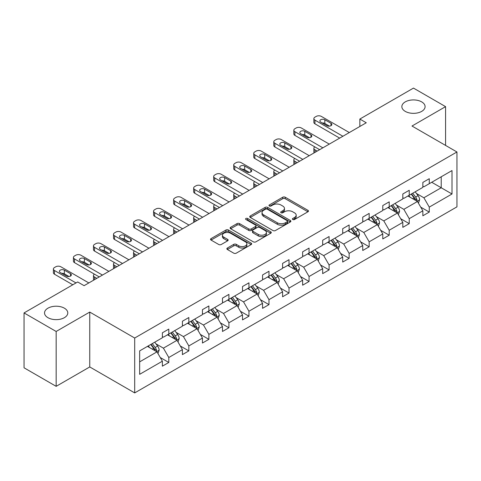 <?xml version="1.0" encoding="UTF-8"?>
<svg xmlns="http://www.w3.org/2000/svg" width="481" height="481" viewBox="0 0 481 481"><rect width="100%" height="100%" fill="white"/><g stroke="black" fill="none" stroke-linecap="round" stroke-linejoin="round"><path stroke-width="0.72" d="M64.382 308.183A11.622 6.71 0 0 0 51.714 306.728A11.622 6.71 0 0 0 44.535 312.927A11.622 6.71 0 0 0 47.938 317.676A11.622 6.71 0 0 0 60.606 319.131A11.622 6.71 0 0 0 67.785 312.927A11.622 6.71 0 0 0 64.382 308.183M421.693 101.888A11.622 6.71 0 0 0 409.024 100.433A11.622 6.71 0 0 0 401.851 106.638A11.622 6.71 0 0 0 405.255 111.382A11.622 6.71 0 0 0 417.923 112.837A11.622 6.71 0 0 0 425.096 106.638A11.622 6.71 0 0 0 421.693 101.888M292.779 219.516A1.251 0.721 0 0 0 294.54 219.516L307.936 211.784A1.786 1.028 0 0 0 308.459 211.057A1.786 1.028 0 0 0 307.936 210.329L285.245 197.228A1.786 1.028 0 0 0 282.726 197.228L269.33 204.96A1.251 0.721 0 0 0 268.963 205.471A1.251 0.721 0 0 0 269.33 205.976A1.251 0.721 0 0 0 271.092 205.976L272.829 204.978A5.706 3.295 0 0 1 280.898 204.978L282.786 206.072A5.706 3.295 0 0 1 284.457 208.399A5.706 3.295 0 0 1 282.786 210.726L281.054 211.73A1.251 0.721 0 0 0 280.688 212.241A1.251 0.721 0 0 0 281.054 212.746A1.251 0.721 0 0 0 282.816 212.746L284.554 211.748A5.706 3.295 0 0 1 292.622 211.748L294.51 212.836A5.706 3.295 0 0 1 296.182 215.169A5.706 3.295 0 0 1 294.51 217.496L292.779 218.5A1.251 0.721 0 0 0 292.412 219.005A1.251 0.721 0 0 0 292.779 219.516L292.779 218.5M227.381 248.034A1.786 1.028 0 0 0 226.858 248.761A1.786 1.028 0 0 0 227.381 249.489L233.748 253.162A1.786 1.028 0 0 0 236.267 253.162L251.142 244.576A1.786 1.028 0 0 0 251.665 243.849A1.786 1.028 0 0 0 251.142 243.115L228.451 230.014A1.786 1.028 0 0 0 225.932 230.014L211.051 238.606A1.786 1.028 0 0 0 210.534 239.334A1.786 1.028 0 0 0 211.051 240.061L218.741 244.498A1.786 1.028 0 0 0 221.266 244.498L227.633 240.825A1.786 1.028 0 0 0 228.156 240.097A1.786 1.028 0 0 0 227.633 239.37L223.815 237.169A4.768 2.754 0 0 1 222.42 235.221A4.768 2.754 0 0 1 225.367 232.678A4.768 2.754 0 0 1 230.561 233.273L245.502 241.901A4.768 2.754 0 0 1 246.897 243.849A4.768 2.754 0 0 1 243.957 246.392A4.768 2.754 0 0 1 238.756 245.791L236.267 244.354A1.786 1.028 0 0 0 233.748 244.354L227.381 248.034L227.381 249.489L233.748 245.839L233.748 244.354M89.749 312.073L56.157 331.469L24.05 312.927L24.05 367.803L56.157 386.339L89.749 366.949L134.698 392.905L134.698 338.029L89.749 312.073L89.749 366.949M445.58 145.418L445.58 106.638L411.995 126.028L456.95 151.978L134.698 338.029M445.58 106.638L413.474 88.095L359.848 119.054L359.848 126.473M24.05 312.927L77.675 281.968L84.097 285.678L366.275 122.763L359.848 119.054M272.955 230.525A1.786 1.028 0 0 0 275.475 230.525L290.35 221.939A1.786 1.028 0 0 0 290.873 221.212A1.786 1.028 0 0 0 290.35 220.484L267.658 207.383A1.786 1.028 0 0 0 265.139 207.383L250.258 215.969A1.786 1.028 0 0 0 249.741 216.697A1.786 1.028 0 0 0 250.258 217.424L272.955 230.525M246.41 219.787A1.251 0.721 0 0 1 247.679 219.961L247.679 218.482L270.749 231.8A1.786 1.028 0 0 1 271.272 232.527A1.786 1.028 0 0 1 270.749 233.255L255.874 241.847A1.786 1.028 0 0 1 253.349 241.847L230.658 228.746L237.025 225.096L237.025 223.611L230.658 227.285A1.786 1.028 0 0 0 230.134 228.018A1.786 1.028 0 0 0 230.658 228.746L230.658 227.285M237.025 225.096A1.786 1.028 0 0 1 239.544 225.096L239.544 223.611A1.786 1.028 0 0 0 237.025 223.611M239.544 223.611L248.749 228.926A1.786 1.028 0 0 0 251.268 228.926L255.495 226.485A1.786 1.028 0 0 0 256.012 225.757A1.786 1.028 0 0 0 255.495 225.03L245.911 219.498A1.251 0.721 0 0 1 245.544 218.987A1.251 0.721 0 0 1 246.314 218.326A1.251 0.721 0 0 1 247.679 218.482M56.157 331.469L56.157 386.339M139.646 350.896L162.38 337.77L162.38 332.804L168.801 329.094L168.801 334.061L182.413 326.202L182.413 321.236L188.835 317.526L188.835 322.492L202.453 314.634L202.453 309.668L208.874 305.958L208.874 310.924L222.487 303.066L222.487 298.1L228.908 294.39L228.908 299.356L242.52 291.498L242.52 286.532L248.948 282.822L248.948 287.788L262.56 279.93L262.56 274.964L268.981 271.254L268.981 276.22L282.594 268.362L282.594 263.396L289.015 259.686L289.015 264.652L302.633 256.794L302.633 251.828L309.055 248.118L309.055 253.09L322.667 245.226L322.667 240.26L329.088 236.55L329.088 241.522L342.706 233.658L342.706 228.691L349.128 224.982L349.128 229.954L362.74 222.09L362.74 217.123L369.161 213.414L369.161 218.386L382.78 210.522L382.78 205.555L389.201 201.846L389.201 206.818L402.813 198.954L402.813 193.987L409.235 190.278L409.235 195.25L422.847 187.386L422.847 182.419L429.274 178.71L429.274 183.682L452.008 170.557L452.008 193.987L429.274 207.113L429.274 212.079L422.847 215.789L422.847 210.822L409.235 218.681L409.235 223.647L402.813 227.357L402.813 222.39L389.201 230.249L389.201 235.215L382.78 238.925L382.78 233.958L369.161 241.817L369.161 246.783L362.74 250.493L362.74 245.526L349.128 253.385L349.128 258.351L342.706 262.061L342.706 257.094L329.088 264.953L329.088 269.919L322.667 273.629L322.667 268.663L309.055 276.521L309.055 281.487L302.633 285.197L302.633 280.231L289.015 288.089L289.015 293.055L282.594 296.765L282.594 291.793L268.981 299.657L268.981 304.623L262.56 308.333L262.56 303.361L248.948 311.225L248.948 316.191L242.52 319.901L242.52 314.929L228.908 322.793L228.908 327.759L222.487 331.469L222.487 326.497L208.874 334.361L208.874 339.327L202.453 343.037L202.453 338.065L188.835 345.929L188.835 350.896L182.413 354.605L182.413 349.633L168.801 357.497L168.801 362.464L162.38 366.173L162.38 361.201L139.646 374.326L139.646 350.896M134.698 392.905L456.95 206.854L456.95 151.978M167.514 334.806L177.02 340.289L163.408 348.154L155.97 343.861M163.408 348.154L168.801 357.497M177.02 340.289L182.413 349.633M162.38 336.586L163.408 337.175L168.801 334.061M187.554 323.238L197.054 328.721L183.441 336.586L176.01 332.293M183.441 336.586L188.835 345.929M197.054 328.721L202.453 338.065M182.413 325.018L183.441 325.607L188.835 322.492M207.588 311.67L217.093 317.153L203.475 325.018L196.044 320.725M203.475 325.018L208.874 334.361M217.093 317.153L222.487 326.497M202.453 313.45L203.475 314.039L208.874 310.924M227.621 300.102L237.127 305.585L223.515 313.45L216.077 309.157M223.515 313.45L228.908 322.793M237.127 305.585L242.52 314.929M222.487 301.882L223.515 302.471L228.908 299.356M247.661 288.534L257.167 294.017L243.548 301.882L236.117 297.589M243.548 301.882L248.948 311.225M257.167 294.017L262.56 303.361M242.52 290.314L243.548 290.903L248.948 287.788M267.695 276.966L277.2 282.449L263.588 290.314L256.151 286.021M263.588 290.314L268.981 299.657M277.2 282.449L282.594 291.793M262.56 278.746L263.588 279.335L268.981 276.22M287.734 265.398L297.24 270.887L283.622 278.746L276.19 274.453M283.622 278.746L289.015 288.089M297.24 270.887L302.633 280.231M282.594 267.177L283.622 267.767L289.015 264.652M307.768 253.83L317.274 259.319L303.661 267.177L296.224 262.885M303.661 267.177L309.055 276.521M317.274 259.319L322.667 268.663M302.633 255.609L303.661 256.205L309.055 253.09M327.808 242.262L337.307 247.751L323.695 255.609L316.264 251.316M323.695 255.609L329.088 264.953M337.307 247.751L342.706 257.094M322.667 244.041L323.695 244.637L329.088 241.522M347.841 230.694L357.347 236.183L343.735 244.041L336.297 239.748M343.735 244.041L349.128 253.385M357.347 236.183L362.74 245.526M342.706 232.473L343.735 233.069L349.128 229.954M367.881 219.126L377.381 224.615L363.768 232.473L356.337 228.18M363.768 232.473L369.161 241.817M377.381 224.615L382.78 233.958M362.74 220.905L363.768 221.5L369.161 218.386M387.914 207.558L397.42 213.047L383.802 220.905L376.37 216.612M383.802 220.905L389.201 230.249M397.42 213.047L402.813 222.39M382.78 209.337L383.802 209.932L389.201 206.818M407.948 195.989L417.454 201.479L403.842 209.337L396.404 205.044M403.842 209.337L409.235 218.681M417.454 201.479L422.847 210.822M402.813 197.769L403.842 198.364L409.235 195.25M431.71 182.269L441.215 187.758L423.875 197.769L416.444 193.476M423.875 197.769L429.274 207.113M452.008 193.987L441.215 187.758L441.215 176.786L452.008 170.557M422.847 186.201L423.875 186.796L429.274 183.682M139.646 361.868L156.98 351.858L147.481 346.374M156.98 351.858L162.38 361.201M420.731 207.149L429.274 212.079M400.697 218.717L409.235 223.647M380.657 230.285L389.201 235.215M360.624 241.853L369.161 246.783M340.584 253.421L349.128 258.351M320.55 264.989L329.088 269.919M300.511 276.557L309.055 281.487M280.477 288.125L289.015 293.055M260.437 299.693L268.981 304.623M240.404 311.261L248.948 316.191M220.37 322.829L228.908 327.759M200.33 334.397L208.874 339.327M180.297 345.965L188.835 350.896M160.257 357.533L168.801 362.464M293.278 219.691L294.51 218.981A5.706 3.295 0 0 0 296.182 216.654L296.182 215.169M284.457 208.399L284.457 209.884A5.706 3.295 0 0 1 282.786 212.211L281.553 212.927M307.912 211.796L285.245 198.707A1.786 1.028 0 0 0 282.726 198.707L269.829 206.157M290.326 221.951L267.658 208.862A1.786 1.028 0 0 0 265.139 208.862L250.282 217.436M287.199 221.717A1.251 0.721 0 0 0 287.566 221.212A1.251 0.721 0 0 0 287.199 220.701L267.28 209.199A1.251 0.721 0 0 0 265.518 209.199L263.69 210.257A5.706 3.295 0 0 0 262.019 212.584A5.706 3.295 0 0 0 263.69 214.911L277.303 222.775A5.706 3.295 0 0 0 285.371 222.775L287.199 221.717L287.199 223.202A1.251 0.721 0 0 0 287.566 222.691L287.566 221.212M262.019 212.584L262.019 214.069A5.706 3.295 0 0 0 263.69 216.396L263.69 214.911M287.199 223.202L285.371 224.26A5.706 3.295 0 0 1 277.303 224.26L263.69 216.396M239.544 225.096L248.749 230.405A1.786 1.028 0 0 0 251.268 230.405L255.495 227.97A1.786 1.028 0 0 0 256.012 227.242L256.012 225.757M247.679 219.961L270.725 233.267M258.297 234.439A4.768 2.754 0 0 0 263.498 235.035A4.768 2.754 0 0 0 266.438 232.491A4.768 2.754 0 0 0 265.043 230.543L259.782 227.507A1.786 1.028 0 0 0 257.257 227.507L253.036 229.942A1.786 1.028 0 0 0 252.513 230.67A1.786 1.028 0 0 0 253.036 231.397L258.297 234.439L258.297 235.924A4.768 2.754 0 0 0 263.498 236.52A4.768 2.754 0 0 0 266.438 233.976L266.438 232.491M252.513 230.67L252.513 232.155A1.786 1.028 0 0 0 253.036 232.882L253.036 231.397M258.297 235.924L253.036 232.882M246.897 243.849L246.897 245.328A4.768 2.754 0 0 1 243.957 247.871A4.768 2.754 0 0 1 238.756 247.276L236.267 245.839A1.786 1.028 0 0 0 233.748 245.839M222.42 235.221L222.42 236.706A4.768 2.754 0 0 0 223.815 238.648L223.815 237.169M227.609 240.837L223.815 238.648M251.118 244.588L228.451 231.499A1.786 1.028 0 0 0 225.932 231.499L211.075 240.073M418.434 203.168L419.612 199.759A4.816 2.778 -120 0 0 418.079 195.659L415.193 191.811M410.022 197.186L408.772 195.514M317.207 151.088L314.935 149.777L314.935 152.405M314.177 152.844A3.632 2.098 180 0 1 313.871 152.002L313.871 148.292A3.632 2.098 -0 0 0 314.935 149.777M416.744 201.064L417.015 199.964A4.816 2.778 -120 0 0 415.638 197.066L412.752 193.218M411.55 193.915L414.718 198.148A2.453 1.413 60 0 1 415.163 198.893L417.015 199.964M411.213 194.108L414.093 197.956A4.816 2.778 60 0 1 415.295 200.228M314.808 146.885A3.632 2.098 -0 0 0 313.871 148.292M342.899 136.261L314.935 120.118A3.632 2.098 0 0 1 313.871 118.633A3.632 2.098 0 0 1 314.935 117.148L316.221 116.408A3.632 2.098 0 0 1 321.356 116.408L349.32 132.552M313.871 118.633L313.871 122.342A3.632 2.098 180 0 0 314.935 123.821L339.688 138.113M320.719 122.12A2.904 1.677 180 0 1 319.865 120.929A2.904 1.677 180 0 1 321.657 119.384A2.904 1.677 180 0 1 324.825 119.745L330.988 123.304A2.904 1.677 180 0 1 331.842 124.489A2.904 1.677 180 0 1 330.05 126.04A2.904 1.677 180 0 1 326.882 125.679L320.719 122.12M322.228 122.992A2.904 1.677 180 0 1 324.825 123.455L329.479 126.142M398.394 214.736L399.579 211.321A4.816 2.778 -120 0 0 398.04 207.227L395.16 203.379M389.983 208.754L388.732 207.083M297.174 162.656L294.901 161.345L294.901 163.973M294.138 164.412A3.632 2.098 180 0 1 293.837 163.57L293.837 159.86A3.632 2.098 -0 0 0 294.901 161.345M396.711 212.632L396.975 211.532A4.816 2.778 -120 0 0 395.598 208.634L392.718 204.786M391.51 205.483L394.685 209.716A2.453 1.413 60 0 1 395.129 210.462L396.975 211.532M391.173 205.676L394.059 209.524A4.816 2.778 60 0 1 395.256 211.796M294.775 158.453A3.632 2.098 -0 0 0 293.837 159.86M378.361 226.304L379.539 222.889A4.816 2.778 -120 0 0 378.006 218.795L375.12 214.947M369.949 220.322L368.699 218.651M277.134 174.224L274.861 172.913L274.861 175.535M274.104 175.98A3.632 2.098 180 0 1 273.797 175.138L273.797 171.428A3.632 2.098 -0 0 0 274.861 172.913M376.671 224.2L376.942 223.1A4.816 2.778 -120 0 0 375.565 220.202L372.679 216.354M371.476 217.051L374.645 221.284A2.453 1.413 60 0 1 375.096 222.03L376.942 223.1M371.14 217.244L374.02 221.092A4.816 2.778 60 0 1 375.222 223.364M274.741 170.021A3.632 2.098 -0 0 0 273.797 171.428M322.859 147.829L294.901 131.686A3.632 2.098 0 0 1 293.837 130.201A3.632 2.098 0 0 1 294.901 128.716L296.182 127.976A3.632 2.098 0 0 1 301.322 127.976L329.281 144.12M293.837 130.201L293.837 133.91A3.632 2.098 180 0 0 294.901 135.389L319.649 149.681M300.679 133.688A2.904 1.677 180 0 1 299.831 132.497A2.904 1.677 180 0 1 301.623 130.952A2.904 1.677 180 0 1 304.792 131.313L310.954 134.872A2.904 1.677 180 0 1 311.808 136.057A2.904 1.677 180 0 1 310.011 137.608A2.904 1.677 180 0 1 306.842 137.247L300.679 133.688M302.194 134.56A2.904 1.677 180 0 1 304.792 135.023L309.445 137.71M302.826 159.397L274.861 143.254A3.632 2.098 0 0 1 273.797 141.769A3.632 2.098 0 0 1 274.861 140.284L276.148 139.544A3.632 2.098 0 0 1 281.283 139.544L309.247 155.688M273.797 141.769L273.797 145.478A3.632 2.098 180 0 0 274.861 146.958L299.615 161.249M280.645 145.256A2.904 1.677 180 0 1 279.792 144.066A2.904 1.677 180 0 1 281.583 142.52A2.904 1.677 180 0 1 284.752 142.881L290.921 146.44A2.904 1.677 180 0 1 291.769 147.625A2.904 1.677 180 0 1 289.977 149.176A2.904 1.677 180 0 1 286.808 148.815L280.645 145.256M282.155 146.128A2.904 1.677 180 0 1 284.752 146.591L289.406 149.272M358.321 237.873L359.505 234.457A4.816 2.778 -120 0 0 357.966 230.363L355.086 226.515M349.909 231.89L348.665 230.219M257.101 185.792L254.828 184.482L254.828 187.103M254.064 187.548A3.632 2.098 180 0 1 253.764 186.706L253.764 182.996A3.632 2.098 -0 0 0 254.828 184.482M356.637 235.768L356.908 234.668A4.816 2.778 -120 0 0 355.525 231.77L352.645 227.922M351.437 228.619L354.611 232.852A2.453 1.413 60 0 1 355.056 233.598L356.908 234.668M351.1 228.812L353.986 232.66A4.816 2.778 60 0 1 355.182 234.932M254.702 181.59A3.632 2.098 -0 0 0 253.764 182.996M282.786 170.965L254.828 154.822A3.632 2.098 0 0 1 253.764 153.337A3.632 2.098 0 0 1 254.828 151.852L256.114 151.112A3.632 2.098 0 0 1 261.249 151.112L289.207 167.256M253.764 153.337L253.764 157.046A3.632 2.098 180 0 0 254.828 158.526L279.575 172.817M260.606 156.824A2.904 1.677 180 0 1 259.758 155.634A2.904 1.677 180 0 1 261.55 154.082A2.904 1.677 180 0 1 264.718 154.449L270.881 158.008A2.904 1.677 180 0 1 271.735 159.193A2.904 1.677 180 0 1 269.937 160.744A2.904 1.677 180 0 1 266.775 160.383L260.606 156.824M262.121 157.696A2.904 1.677 180 0 1 264.718 158.159L269.372 160.84M338.287 249.441L339.466 246.025A4.816 2.778 -120 0 0 337.933 241.931L335.047 238.077M329.876 243.458L328.625 241.787M237.061 197.36L234.788 196.05L234.788 198.671M234.031 199.11A3.632 2.098 180 0 1 233.73 198.274L233.73 194.565A3.632 2.098 -0 0 0 234.788 196.05M336.598 247.336L336.868 246.236A4.816 2.778 -120 0 0 335.491 243.338L332.605 239.49M331.403 240.187L334.578 244.42A2.453 1.413 60 0 1 335.023 245.166L336.868 246.236M331.066 240.38L333.952 244.228A4.816 2.778 60 0 1 335.149 246.5M234.668 193.158A3.632 2.098 -0 0 0 233.73 194.565M262.752 182.533L234.788 166.39A3.632 2.098 0 0 1 233.73 164.905A3.632 2.098 0 0 1 234.788 163.42L236.075 162.68A3.632 2.098 0 0 1 241.215 162.68L269.174 178.824M233.73 164.905L233.73 168.615A3.632 2.098 180 0 0 234.788 170.094L259.542 184.385M240.572 168.392A2.904 1.677 180 0 1 239.718 167.202A2.904 1.677 180 0 1 241.516 165.65A2.904 1.677 180 0 1 244.679 166.017L250.848 169.577A2.904 1.677 180 0 1 251.695 170.761A2.904 1.677 180 0 1 249.904 172.312A2.904 1.677 180 0 1 246.735 171.951L240.572 168.392M242.081 169.264A2.904 1.677 180 0 1 244.679 169.727L249.332 172.408M318.248 261.009L319.432 257.594A4.816 2.778 -120 0 0 317.893 253.499L315.013 249.645M309.842 255.026L308.592 253.355M217.027 208.928L214.754 207.618L214.754 210.239M213.997 210.678A3.632 2.098 180 0 1 213.69 209.842L213.69 206.133A3.632 2.098 -0 0 0 214.754 207.618M316.564 258.904L316.835 257.804A4.816 2.778 -120 0 0 315.452 254.906L312.572 251.058M311.363 251.755L314.538 255.988A2.453 1.413 60 0 1 314.983 256.734L316.835 257.804M311.033 251.948L313.913 255.796A4.816 2.778 60 0 1 315.115 258.069M214.628 204.726A3.632 2.098 -0 0 0 213.69 206.133M242.713 194.096L214.754 177.958A3.632 2.098 0 0 1 213.69 176.473A3.632 2.098 0 0 1 214.754 174.988L216.041 174.248A3.632 2.098 0 0 1 221.176 174.248L249.14 190.392M213.69 176.473L213.69 180.183A3.632 2.098 180 0 0 214.754 181.662L239.502 195.953M220.532 179.96A2.904 1.677 180 0 1 219.685 178.77A2.904 1.677 180 0 1 221.476 177.218A2.904 1.677 180 0 1 224.645 177.585L230.808 181.145A2.904 1.677 180 0 1 231.662 182.329A2.904 1.677 180 0 1 229.864 183.88A2.904 1.677 180 0 1 226.701 183.52L220.532 179.96M222.048 180.832A2.904 1.677 180 0 1 224.645 181.295L229.299 183.976M298.214 272.577L299.392 269.162A4.816 2.778 -120 0 0 297.859 265.067L294.973 261.213M289.802 266.594L288.552 264.923M196.994 220.496L194.721 219.186L194.721 221.807M193.957 222.246A3.632 2.098 180 0 1 193.657 221.41L193.657 217.701A3.632 2.098 -0 0 0 194.721 219.186M296.524 270.472L296.795 269.366A4.816 2.778 -120 0 0 295.418 266.474L292.532 262.626M291.33 263.323L294.504 267.556A2.453 1.413 60 0 1 294.949 268.302L296.795 269.366M290.993 263.516L293.879 267.364A4.816 2.778 60 0 1 295.075 269.637M194.595 216.294A3.632 2.098 -0 0 0 193.657 217.701M222.679 205.664L194.721 189.526A3.632 2.098 0 0 1 193.657 188.041A3.632 2.098 0 0 1 194.721 186.556L196.001 185.816A3.632 2.098 0 0 1 201.142 185.816L229.1 201.96M193.657 188.041L193.657 191.751A3.632 2.098 180 0 0 194.721 193.23L219.468 207.521M200.499 191.528A2.904 1.677 180 0 1 199.645 190.338A2.904 1.677 180 0 1 201.443 188.786A2.904 1.677 180 0 1 204.605 189.153L210.774 192.713A2.904 1.677 180 0 1 211.622 193.897A2.904 1.677 180 0 1 209.83 195.448A2.904 1.677 180 0 1 206.662 195.088L200.499 191.528M202.008 192.4A2.904 1.677 180 0 1 204.605 192.863L209.259 195.545M278.174 284.145L279.359 280.73A4.816 2.778 -120 0 0 277.82 276.635L274.94 272.781M269.769 278.162L268.518 276.491M176.954 232.064L174.681 230.754L174.681 233.375M173.924 233.814A3.632 2.098 180 0 1 173.617 232.978L173.617 229.269A3.632 2.098 -0 0 0 174.681 230.754M276.491 282.04L276.761 280.934A4.816 2.778 -120 0 0 275.385 278.042L272.499 274.194M271.29 274.891L274.465 279.124A2.453 1.413 60 0 1 274.91 279.87L276.761 280.934M270.959 275.084L273.839 278.932A4.816 2.778 60 0 1 275.042 281.205M174.555 227.862A3.632 2.098 -0 0 0 173.617 229.269M202.645 217.232L174.681 201.094A3.632 2.098 0 0 1 173.617 199.609A3.632 2.098 0 0 1 174.681 198.124L175.968 197.384A3.632 2.098 0 0 1 181.103 197.384L209.067 213.528M173.617 199.609L173.617 203.319A3.632 2.098 180 0 0 174.681 204.798L199.435 219.089M180.459 203.096A2.904 1.677 180 0 1 179.611 201.906A2.904 1.677 180 0 1 181.403 200.355A2.904 1.677 180 0 1 184.572 200.721L190.735 204.281A2.904 1.677 180 0 1 191.588 205.465A2.904 1.677 180 0 1 189.797 207.016A2.904 1.677 180 0 1 186.628 206.656L180.459 203.096M181.974 203.968A2.904 1.677 180 0 1 184.572 204.431L189.225 207.113M258.141 295.713L259.319 292.298A4.816 2.778 -120 0 0 257.786 288.203L254.9 284.349M249.729 289.73L248.479 288.059M156.92 243.633L154.648 242.322L154.648 244.943M153.884 245.382A3.632 2.098 180 0 1 153.583 244.546L153.583 240.837A3.632 2.098 -0 0 0 154.648 242.322M256.457 293.608L256.722 292.502A4.816 2.778 -120 0 0 255.345 289.61L252.465 285.762M251.256 286.454L254.431 290.692A2.453 1.413 60 0 1 254.876 291.438L256.722 292.502M250.92 286.652L253.806 290.5A4.816 2.778 60 0 1 255.002 292.773M154.521 239.43A3.632 2.098 -0 0 0 153.583 240.837M182.606 228.8L154.648 212.656A3.632 2.098 0 0 1 153.583 211.177A3.632 2.098 0 0 1 154.648 209.692L155.928 208.952A3.632 2.098 0 0 1 161.069 208.952L189.027 225.096M153.583 211.177L153.583 214.881A3.632 2.098 180 0 0 154.648 216.366L179.395 230.658M160.426 214.658A2.904 1.677 180 0 1 159.572 213.474A2.904 1.677 180 0 1 161.369 211.923A2.904 1.677 180 0 1 164.538 212.289L170.701 215.849A2.904 1.677 180 0 1 171.549 217.033A2.904 1.677 180 0 1 169.757 218.584A2.904 1.677 180 0 1 166.588 218.218L160.426 214.658M161.935 215.536A2.904 1.677 180 0 1 164.538 215.993L169.186 218.681M238.107 307.281L239.285 303.866A4.816 2.778 -120 0 0 237.752 299.771L234.866 295.917M229.696 301.298L228.445 299.627M136.881 255.201L134.608 253.89L134.608 256.511M133.85 256.95A3.632 2.098 180 0 1 133.544 256.114L133.544 252.405A3.632 2.098 -0 0 0 134.608 253.89M236.418 305.176L236.688 304.07A4.816 2.778 -120 0 0 235.311 301.178L232.425 297.33M231.223 298.022L234.391 302.26A2.453 1.413 60 0 1 234.836 303.006L236.688 304.07M230.886 298.22L233.766 302.068A4.816 2.778 60 0 1 234.968 304.341M134.482 250.998A3.632 2.098 -0 0 0 133.544 252.405M218.067 318.849L219.252 315.434A4.816 2.778 -120 0 0 217.713 311.339L214.833 307.485M209.656 312.866L208.405 311.195M116.847 266.769L114.574 265.458L114.574 268.079M113.811 268.518A3.632 2.098 180 0 1 113.51 267.683L113.51 263.973A3.632 2.098 -0 0 0 114.574 265.458M216.384 316.745L216.648 315.638A4.816 2.778 -120 0 0 215.272 312.746L212.392 308.898M211.183 309.59L214.358 313.828A2.453 1.413 60 0 1 214.803 314.574L216.648 315.638M210.846 309.788L213.732 313.636A4.816 2.778 60 0 1 214.929 315.909M114.448 262.566A3.632 2.098 -0 0 0 113.51 263.973M198.034 330.417L199.212 327.002A4.816 2.778 -120 0 0 197.679 322.901L194.793 319.053M189.622 324.435L188.372 322.763M96.807 278.337L94.535 277.026L94.535 279.647M93.777 280.086A3.632 2.098 180 0 1 93.47 279.251L93.47 275.541A3.632 2.098 -0 0 0 94.535 277.026M196.344 328.313L196.615 327.206A4.816 2.778 -120 0 0 195.238 324.314L192.352 320.466M191.149 321.158L194.318 325.397A2.453 1.413 60 0 1 194.769 326.142L196.615 327.206M190.813 321.356L193.693 325.204A4.816 2.778 60 0 1 194.895 327.477M94.414 274.134A3.632 2.098 -0 0 0 93.47 275.541M162.572 240.368L134.608 224.224A3.632 2.098 0 0 1 133.544 222.745A3.632 2.098 0 0 1 134.608 221.26L135.895 220.52A3.632 2.098 0 0 1 141.029 220.52L168.993 236.664M133.544 222.745L133.544 226.449A3.632 2.098 180 0 0 134.608 227.934L159.361 242.226M140.392 226.226A2.904 1.677 180 0 1 139.538 225.042A2.904 1.677 180 0 1 141.33 223.491A2.904 1.677 180 0 1 144.498 223.857L150.661 227.417A2.904 1.677 180 0 1 151.515 228.601A2.904 1.677 180 0 1 149.723 230.152A2.904 1.677 180 0 1 146.555 229.786L140.392 226.226M141.901 227.104A2.904 1.677 180 0 1 144.498 227.561L149.152 230.249M142.532 251.936L114.574 235.792A3.632 2.098 0 0 1 113.51 234.313A3.632 2.098 0 0 1 114.574 232.828L115.855 232.089A3.632 2.098 0 0 1 120.996 232.089L148.954 248.232M113.51 234.313L113.51 238.017A3.632 2.098 180 0 0 114.574 239.502L139.322 253.794M120.352 237.794A2.904 1.677 180 0 1 119.504 236.61A2.904 1.677 180 0 1 121.296 235.059A2.904 1.677 180 0 1 124.465 235.425L130.628 238.985A2.904 1.677 180 0 1 131.481 240.169A2.904 1.677 180 0 1 129.684 241.721A2.904 1.677 180 0 1 126.515 241.354L120.352 237.794M121.867 238.672A2.904 1.677 180 0 1 124.465 239.129L129.118 241.817M122.499 263.504L94.535 247.36A3.632 2.098 0 0 1 93.47 245.881A3.632 2.098 0 0 1 94.535 244.396L95.821 243.657A3.632 2.098 0 0 1 100.956 243.657L128.92 259.8M93.47 245.881L93.47 249.585A3.632 2.098 180 0 0 94.535 251.07L119.288 265.362M100.319 249.362A2.904 1.677 180 0 1 99.465 248.178A2.904 1.677 180 0 1 101.257 246.627A2.904 1.677 180 0 1 104.425 246.993L110.594 250.553A2.904 1.677 180 0 1 111.442 251.737A2.904 1.677 180 0 1 109.65 253.289A2.904 1.677 180 0 1 106.481 252.922L100.319 249.362M101.828 250.24A2.904 1.677 180 0 1 104.425 250.697L109.079 253.385M177.994 341.985L179.179 338.57A4.816 2.778 -120 0 0 177.639 334.469L174.759 330.621M169.583 335.997L168.338 334.331M176.311 339.881L176.581 338.774A4.816 2.778 -120 0 0 175.198 335.882L172.318 332.034M171.11 332.726L174.284 336.965A2.453 1.413 60 0 1 174.729 337.71L176.581 338.774M170.773 332.924L173.659 336.772A4.816 2.778 60 0 1 174.862 339.045M102.459 275.072L74.501 258.928A3.632 2.098 0 0 1 73.437 257.449A3.632 2.098 0 0 1 74.501 255.964L75.788 255.225A3.632 2.098 0 0 1 80.922 255.225L108.88 271.368M73.437 257.449L73.437 261.153A3.632 2.098 180 0 0 74.501 262.638L99.248 276.93M80.279 260.93A2.904 1.677 180 0 1 79.431 259.746A2.904 1.677 180 0 1 81.223 258.195A2.904 1.677 180 0 1 84.391 258.562L90.554 262.121A2.904 1.677 180 0 1 91.408 263.305A2.904 1.677 180 0 1 89.61 264.857A2.904 1.677 180 0 1 86.448 264.49L80.279 260.93M81.794 261.808A2.904 1.677 180 0 1 84.391 262.265L89.045 264.953M157.96 353.547L159.139 350.138A4.816 2.778 -120 0 0 157.606 346.037L154.72 342.189M149.549 347.565L148.298 345.899M156.271 351.449L156.541 350.342A4.816 2.778 -120 0 0 155.165 347.45L152.279 343.602M151.076 344.294L154.251 348.533A2.453 1.413 60 0 1 154.696 349.278L156.541 350.342M150.739 344.492L153.625 348.34A4.816 2.778 60 0 1 154.822 350.613M76.004 282.936L54.461 270.496A3.632 2.098 0 0 1 53.403 269.017A3.632 2.098 0 0 1 54.461 267.532L55.748 266.793A3.632 2.098 0 0 1 60.889 266.793L88.847 282.936M53.403 269.017L53.403 272.721A3.632 2.098 180 0 0 54.461 274.206L72.793 284.788M60.245 272.499A2.904 1.677 180 0 1 59.391 271.314A2.904 1.677 180 0 1 61.189 269.763A2.904 1.677 180 0 1 64.352 270.13L70.521 273.689A2.904 1.677 180 0 1 71.368 274.873A2.904 1.677 180 0 1 69.577 276.425A2.904 1.677 180 0 1 66.408 276.058L60.245 272.499M61.754 273.376A2.904 1.677 180 0 1 64.352 273.833L69.005 276.521M294.51 218.981L294.51 217.496M281.054 212.746L281.054 211.73M282.786 212.211L282.786 210.726M269.33 205.976L269.33 204.96M282.726 198.707L282.726 197.228M285.245 198.707L285.245 197.228M307.936 211.784L307.936 210.329M250.258 217.424L250.258 215.969M265.139 208.862L265.139 207.383M267.658 208.862L267.658 207.383M290.35 221.939L290.35 220.484M277.303 224.26L277.303 222.775M285.371 224.26L285.371 222.775M248.749 230.405L248.749 228.926M251.268 230.405L251.268 228.926M255.495 227.97L255.495 226.485M270.749 233.255L270.749 231.8M236.267 245.839L236.267 244.354M238.756 247.276L238.756 245.791M227.633 240.825L227.633 239.37M211.051 240.061L211.051 238.606M225.932 231.499L225.932 230.014M228.451 231.499L228.451 230.014M251.142 244.576L251.142 243.115M417.111 201.274L419.582 199.849M415.638 197.066L418.079 195.659M412.728 198.749L414.093 197.956M314.935 123.821L314.935 120.118M324.825 119.745L324.825 123.455M330.988 123.304L330.988 125.679M397.072 212.842L399.543 211.418M395.598 208.634L398.04 207.227M392.688 210.317L394.059 209.524M377.038 224.411L379.509 222.986M375.565 220.202L378.006 218.795M372.655 221.885L374.02 221.092M294.901 135.389L294.901 131.686M304.792 131.313L304.792 135.023M310.954 134.872L310.954 137.247M274.861 146.958L274.861 143.254M284.752 142.881L284.752 146.591M290.921 146.44L290.921 148.815M356.998 235.979L359.469 234.554M355.525 231.77L357.966 230.363M352.615 233.447L353.986 232.66M254.828 158.526L254.828 154.822M264.718 154.449L264.718 158.159M270.881 158.008L270.881 160.383M336.965 247.547L339.436 246.122M335.491 243.338L337.933 241.931M332.581 245.015L333.952 244.228M234.788 170.094L234.788 166.39M244.679 166.017L244.679 169.727M250.848 169.577L250.848 171.951M316.925 259.115L319.402 257.69M315.452 254.906L317.893 253.499M312.542 256.583L313.913 255.796M214.754 181.662L214.754 177.958M224.645 177.585L224.645 181.295M230.808 181.145L230.808 183.52M296.891 270.683L299.362 269.258M295.418 266.474L297.859 265.067M292.508 268.151L293.879 267.364M194.721 193.23L194.721 189.526M204.605 189.153L204.605 192.863M210.774 192.713L210.774 195.088M276.852 282.251L279.329 280.826M275.385 278.042L277.82 276.635M272.474 279.72L273.839 278.932M174.681 204.798L174.681 201.094M184.572 200.721L184.572 204.431M190.735 204.281L190.735 206.656M256.818 293.819L259.289 292.394M255.345 289.61L257.786 288.203M252.435 291.288L253.806 290.5M154.648 216.366L154.648 212.656M164.538 212.289L164.538 215.993M170.701 215.849L170.701 218.218M236.784 305.387L239.255 303.962M235.311 301.178L237.752 299.771M232.401 302.856L233.766 302.068M216.745 316.955L219.216 315.53M215.272 312.746L217.713 311.339M212.361 314.424L213.732 313.636M196.711 328.523L199.182 327.098M195.238 324.314L197.679 322.901M192.328 325.992L193.693 325.204M134.608 227.934L134.608 224.224M144.498 223.857L144.498 227.561M150.661 227.417L150.661 229.786M114.574 239.502L114.574 235.792M124.465 235.425L124.465 239.129M130.628 238.985L130.628 241.354M94.535 251.07L94.535 247.36M104.425 246.993L104.425 250.697M110.594 250.553L110.594 252.922M176.671 340.091L179.142 338.666M175.198 335.882L177.639 334.469M172.288 337.56L173.659 336.772M74.501 262.638L74.501 258.928M84.391 258.562L84.391 262.265M90.554 262.121L90.554 264.49M156.638 351.659L159.109 350.234M155.165 347.45L157.606 346.037M152.255 349.128L153.625 348.34M54.461 274.206L54.461 270.496M64.352 270.13L64.352 273.833M70.521 273.689L70.521 276.058"/></g></svg>
